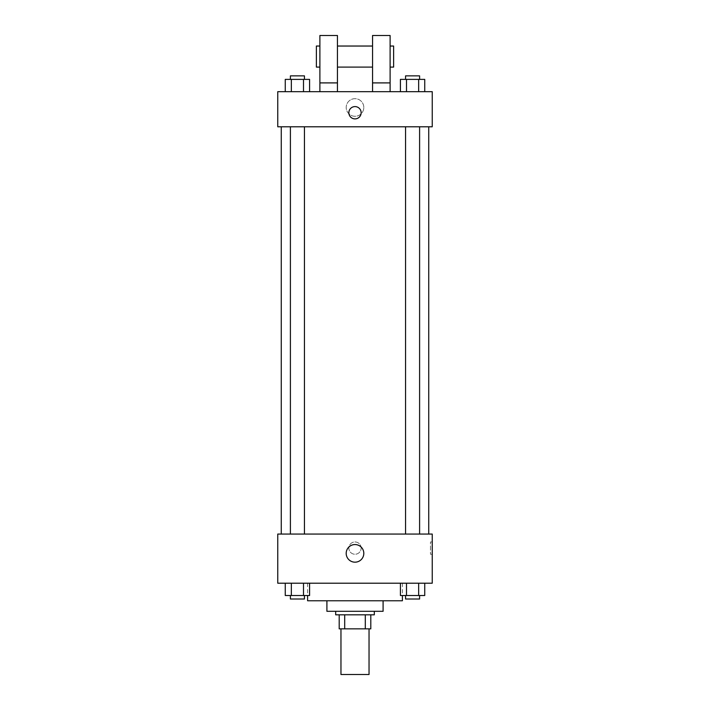<?xml version="1.0" encoding="UTF-8"?>
<svg xmlns="http://www.w3.org/2000/svg" width="710" height="710" viewBox="0 0 710 710"><rect width="100%" height="100%" fill="white"/><g stroke="black" fill="none" stroke-linecap="round" stroke-linejoin="round"><path stroke-width="0.53" stroke-dasharray="3.55 2.66" d="M369.04 674.5L340.96 674.5M369.04 628.856L340.96 628.856L369.04 628.856M344.696 628.856L339.202 628.856L339.202 614.816L344.696 614.816L344.696 628.856L370.798 628.856M365.304 614.816L344.696 614.816L365.304 614.816L365.304 628.856M344.696 614.816L339.202 614.816M335.688 614.816L374.312 614.816M326.911 611.301L383.089 611.301M307.599 600.766L402.401 600.766M355 583.212L307.599 583.212L355 583.212M285.26 583.212L285.26 595.504L291.34 595.504L285.26 595.504L291.34 595.504L291.34 583.212L303.498 583.212L285.26 583.212L309.587 583.212L291.34 583.212L291.34 595.504L309.587 595.504L303.498 595.504L309.587 595.504L309.587 583.212L303.498 583.212L309.587 583.212L303.498 583.212L303.498 595.504L291.34 595.504L303.498 595.504L303.498 583.212L309.587 583.212L291.34 583.212L309.587 583.212M277.761 583.212L432.239 583.212L432.239 534.062L277.761 534.062L277.761 583.212M400.413 583.212L400.413 595.504L406.502 595.504L400.413 595.504L406.502 595.504L406.502 583.212L418.66 583.212L400.413 583.212L424.74 583.212L406.502 583.212L406.502 595.504L424.74 595.504L418.66 595.504L424.74 595.504L424.74 583.212L418.66 583.212L424.74 583.212L418.66 583.212L418.66 595.504L406.502 595.504L418.66 595.504L418.66 583.212L424.74 583.212L406.502 583.212L424.74 583.212M361.142 548.102A6.141 6.141 0 0 0 351.929 542.786A6.141 6.141 0 0 0 351.929 553.427A6.141 6.141 0 0 0 361.142 548.102A6.141 6.141 0 0 0 351.929 542.786A6.141 6.141 0 0 0 351.929 553.427A6.141 6.141 0 0 0 361.142 548.102M428.733 534.062L281.267 534.062L428.733 534.062M304.439 534.062L290.399 534.062L304.439 534.062L290.399 534.062L304.439 534.062L304.439 126.788L290.399 126.788L304.439 126.788M419.601 534.062L405.561 534.062L419.601 534.062L405.561 534.062L419.601 534.062L419.601 126.788L405.561 126.788L419.601 126.788M277.761 554.253L277.761 541.961L277.761 554.253M432.239 541.961L432.239 554.253L432.239 541.961L430.473 541.961L430.473 554.253L430.473 541.961M363.804 553.374A8.804 8.804 0 0 1 350.598 560.998A8.804 8.804 0 0 1 350.598 545.741A8.804 8.804 0 0 1 363.804 553.374M428.733 126.788L281.267 126.788L428.733 126.788M277.761 126.788L432.239 126.788L432.239 91.679L277.761 91.679L277.761 126.788M363.804 107.476A8.804 8.804 0 0 0 350.598 99.853A8.804 8.804 0 0 0 350.598 115.1A8.804 8.804 0 0 0 363.804 107.476A8.804 8.804 0 0 1 350.598 115.1A8.804 8.804 0 0 1 350.598 99.853A8.804 8.804 0 0 1 363.804 107.476M277.761 112.739L277.761 118.889L277.761 112.739M355 106.598A6.141 6.141 0 0 0 349.675 115.81A6.141 6.141 0 0 0 360.325 115.81A6.141 6.141 0 0 0 355 106.598M432.239 112.739L432.239 118.889L432.239 112.739M309.587 91.679L285.26 91.679L309.587 91.679L285.26 91.679L309.587 91.679L291.34 91.679L309.587 91.679L309.587 79.387L303.498 79.387L309.587 79.387L303.498 79.387L303.498 91.679L285.26 91.679L303.498 91.679L303.498 79.387L291.34 79.387L303.498 79.387L303.498 91.679M424.74 91.679L400.413 91.679L424.74 91.679L400.413 91.679L424.74 91.679L406.502 91.679L424.74 91.679L424.74 79.387L418.66 79.387L424.74 79.387L418.66 79.387L418.66 91.679L400.413 91.679L418.66 91.679L418.66 79.387L406.502 79.387L418.66 79.387L418.66 91.679M319.89 91.679L337.445 91.679L337.445 35.5L319.89 35.5L319.89 91.679L337.445 91.679M372.555 91.679L390.109 91.679L372.555 91.679L372.555 82.901L390.109 82.901L390.109 91.679M337.445 67.095L337.445 46.035L337.445 67.095M372.555 67.095L372.555 46.035L372.555 67.095M390.109 82.901L390.109 35.5L372.555 35.5L372.555 82.901M390.109 56.569L390.109 46.035L390.109 56.569M393.624 46.035L393.624 67.095M319.89 46.035L319.89 67.095L319.89 46.035M316.376 67.095L316.376 46.035M319.89 82.901L337.445 82.901M419.601 595.504L405.561 595.504L419.601 595.504L405.561 595.504L419.601 595.504L419.601 599.018L405.561 599.018L419.601 599.018L405.561 599.018L405.561 595.504M304.439 595.504L290.399 595.504L304.439 595.504L290.399 595.504L304.439 595.504L304.439 599.018L290.399 599.018L304.439 599.018L290.399 599.018L290.399 595.504M418.66 583.212L418.66 595.504M406.502 583.212L406.502 595.504M303.498 583.212L303.498 595.504M291.34 583.212L291.34 595.504M400.413 91.679L400.413 79.387L406.502 79.387L406.502 91.679L400.413 91.679L406.502 91.679L406.502 79.387L400.413 79.387L418.66 79.387M419.601 79.387L405.561 79.387L419.601 79.387L405.561 79.387L419.601 79.387L419.601 75.872L405.561 75.872L419.601 75.872L405.561 75.872L405.561 79.387M285.26 91.679L285.26 79.387L291.34 79.387L291.34 91.679L285.26 91.679L291.34 91.679L291.34 79.387L285.26 79.387L303.498 79.387M304.439 79.387L290.399 79.387L304.439 79.387L290.399 79.387L304.439 79.387L304.439 75.872L290.399 75.872L304.439 75.872L290.399 75.872L290.399 79.387M406.502 79.387L406.502 91.679M291.34 79.387L291.34 91.679M307.599 583.212L307.599 595.504M402.401 583.212L402.401 595.504M430.473 554.253L432.239 554.253M290.399 126.788L290.399 534.062M405.561 126.788L405.561 534.062"/><path stroke-width="1.06" d="M340.96 628.856L340.96 674.5L369.04 674.5L369.04 628.856M365.304 614.816L365.304 628.856L339.202 628.856L339.202 614.816M365.304 628.856L370.798 628.856L370.798 614.816L370.798 628.856M374.312 611.301L374.312 614.816L335.688 614.816L335.688 611.301M344.696 614.816L344.696 628.856M383.089 600.766L383.089 611.301L326.911 611.301L326.911 600.766M402.401 595.504L402.401 600.766L307.599 600.766L307.599 595.504M432.239 583.212L277.761 583.212L277.761 534.062L432.239 534.062L432.239 583.212M363.804 553.374A8.804 8.804 0 0 1 350.598 560.998A8.804 8.804 0 0 1 350.598 545.741A8.804 8.804 0 0 1 363.804 553.374M428.733 126.788L428.733 534.062M405.561 534.062L405.561 126.788M304.439 126.788L304.439 534.062M432.239 126.788L277.761 126.788L277.761 91.679L432.239 91.679L432.239 126.788M355 106.598A6.141 6.141 0 0 1 360.325 115.81A6.141 6.141 0 0 1 349.675 115.81A6.141 6.141 0 0 1 355 106.598M319.89 91.679L319.89 35.5L337.445 35.5L337.445 91.679M337.445 67.095L372.555 67.095M372.555 91.679L372.555 35.5L390.109 35.5L390.109 91.679M390.109 67.095L393.624 67.095L393.624 46.035L390.109 46.035M319.89 46.035L316.376 46.035L316.376 67.095L319.89 67.095M319.89 82.901L337.445 82.901M372.555 82.901L390.109 82.901M424.74 583.212L424.74 595.504L400.413 595.504L400.413 583.212M418.66 583.212L418.66 595.504M406.502 583.212L406.502 595.504M419.601 595.504L419.601 599.018L405.561 599.018L405.561 595.504M309.587 583.212L309.587 595.504L285.26 595.504L285.26 583.212M303.498 583.212L303.498 595.504M291.34 583.212L291.34 595.504M304.439 595.504L304.439 599.018L290.399 599.018L290.399 595.504M424.74 91.679L424.74 79.387L400.413 79.387L400.413 91.679M418.66 79.387L418.66 91.679M406.502 79.387L406.502 91.679M405.561 79.387L405.561 75.872L419.601 75.872L419.601 79.387M309.587 91.679L309.587 79.387L285.26 79.387L285.26 91.679M303.498 79.387L303.498 91.679M291.34 79.387L291.34 91.679M290.399 79.387L290.399 75.872L304.439 75.872L304.439 79.387M281.267 126.788L281.267 534.062M419.601 534.062L419.601 126.788M290.399 126.788L290.399 534.062M337.445 46.035L372.555 46.035"/></g></svg>
